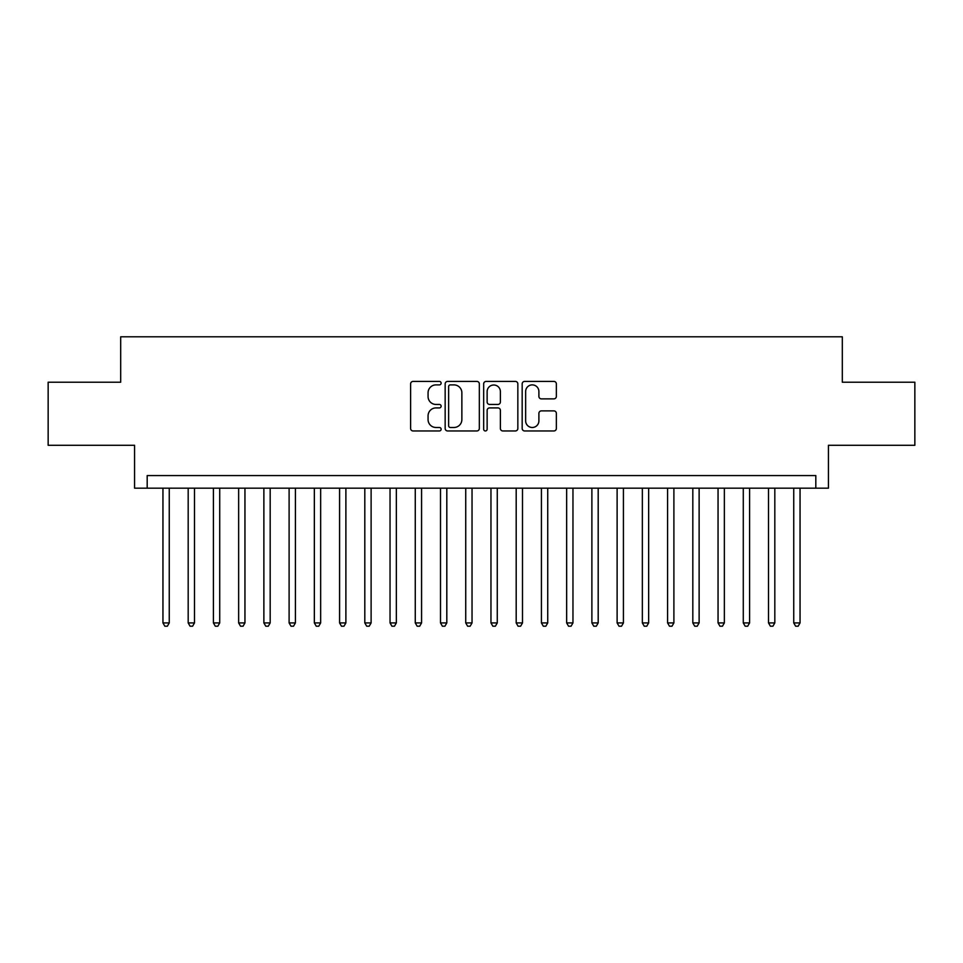 <?xml version="1.0" encoding="UTF-8"?>
<svg xmlns="http://www.w3.org/2000/svg" width="963" height="963" viewBox="0 0 963 963"><rect width="100%" height="100%" fill="white"/><g stroke="black" fill="none" stroke-linecap="round" stroke-linejoin="round"><path stroke-width="1.44" d="M441.126 383.154A1.733 1.733 0 0 0 439.393 381.42L413.079 381.42A2.48 2.48 0 0 0 410.611 383.9L410.611 428.475A2.48 2.48 0 0 0 413.079 430.955L439.393 430.955A1.733 1.733 0 0 0 441.126 429.221A1.733 1.733 0 0 0 439.393 427.488L435.986 427.488A7.921 7.921 0 0 1 428.066 419.555L428.066 415.847A7.921 7.921 0 0 1 435.986 407.915L439.393 407.915A1.733 1.733 0 0 0 441.126 406.181A1.733 1.733 0 0 0 439.393 404.448L435.986 404.448A7.921 7.921 0 0 1 428.066 396.527L428.066 392.808A7.921 7.921 0 0 1 435.986 384.887L439.393 384.887A1.733 1.733 0 0 0 441.126 383.154M553.881 398.875A2.48 2.48 0 0 0 556.361 396.407L556.361 383.9A2.48 2.48 0 0 0 553.881 381.42L524.654 381.42A2.48 2.48 0 0 0 522.175 383.9L522.175 428.475A2.48 2.48 0 0 0 524.654 430.955L553.881 430.955A2.48 2.48 0 0 0 556.361 428.475L556.361 413.368A2.48 2.48 0 0 0 553.881 410.888L541.375 410.888A2.48 2.48 0 0 0 538.895 413.368L538.895 420.855A6.621 6.621 0 0 1 532.274 427.488A6.621 6.621 0 0 1 525.642 420.855L525.642 391.508A6.621 6.621 0 0 1 532.274 384.887A6.621 6.621 0 0 1 538.895 391.508L538.895 396.407A2.48 2.48 0 0 0 541.375 398.875L553.881 398.875M815.817 488.181L828.433 488.181L828.433 445.291L914.85 445.291L914.85 382.215L842.312 382.215L842.312 336.797L120.688 336.797L120.688 382.215L48.15 382.215L48.15 445.291L134.567 445.291L134.567 488.181L815.817 488.181L815.817 475.566L147.183 475.566L147.183 488.181M479.333 383.9A2.48 2.48 0 0 0 476.854 381.42L447.626 381.42A2.48 2.48 0 0 0 445.159 383.9L445.159 428.475A2.48 2.48 0 0 0 447.626 430.955L476.854 430.955A2.48 2.48 0 0 0 479.333 428.475L479.333 383.9M486.146 381.42L515.374 381.42A2.48 2.48 0 0 1 517.841 383.9L517.841 428.475A2.48 2.48 0 0 1 515.374 430.955L502.867 430.955A2.48 2.48 0 0 1 500.387 428.475L500.387 410.394A2.48 2.48 0 0 0 497.907 407.915L489.613 407.915A2.48 2.48 0 0 0 487.134 410.394L487.134 429.221A1.733 1.733 0 0 1 485.4 430.955A1.733 1.733 0 0 1 483.667 429.221L483.667 383.9A2.48 2.48 0 0 1 486.146 381.42M450.359 384.887A1.733 1.733 0 0 0 448.626 386.62L448.626 425.754A1.733 1.733 0 0 0 450.359 427.488L453.946 427.488A7.921 7.921 0 0 0 461.867 419.555L461.867 392.808A7.921 7.921 0 0 0 453.946 384.887L450.359 384.887M500.387 391.628A6.621 6.621 0 0 0 493.754 385.007A6.621 6.621 0 0 0 487.134 391.628L487.134 401.968A2.48 2.48 0 0 0 489.613 404.448L497.907 404.448A2.48 2.48 0 0 0 500.387 401.968L500.387 391.628M162.952 488.181L162.952 622.917L169.259 622.917L169.259 488.181M169.259 622.917L167.369 626.203L164.842 626.203L162.952 622.917M188.182 488.181L188.182 622.917L194.49 622.917L194.49 488.181M194.49 622.917L192.6 626.203L190.072 626.203L188.182 622.917M213.413 488.181L213.413 622.917L219.72 622.917L219.72 488.181M219.72 622.917L217.831 626.203L215.303 626.203L213.413 622.917M238.643 488.181L238.643 622.917L244.951 622.917L244.951 488.181M244.951 622.917L243.061 626.203L240.545 626.203L238.643 622.917M263.874 488.181L263.874 622.917L270.182 622.917L270.182 488.181M270.182 622.917L268.292 626.203L265.776 626.203L263.874 622.917M289.105 488.181L289.105 622.917L295.412 622.917L295.412 488.181M295.412 622.917L293.522 626.203L291.007 626.203L289.105 622.917M314.347 488.181L314.347 622.917L320.655 622.917L320.655 488.181M320.655 622.917L318.753 626.203L316.237 626.203L314.347 622.917M339.578 488.181L339.578 622.917L345.886 622.917L345.886 488.181M345.886 622.917L343.984 626.203L341.468 626.203L339.578 622.917M364.808 488.181L364.808 622.917L371.116 622.917L371.116 488.181M371.116 622.917L369.214 626.203L366.698 626.203L364.808 622.917M390.039 488.181L390.039 622.917L396.347 622.917L396.347 488.181M396.347 622.917L394.457 626.203L391.929 626.203L390.039 622.917M415.27 488.181L415.27 622.917L421.577 622.917L421.577 488.181M421.577 622.917L419.687 626.203L417.16 626.203L415.27 622.917M440.5 488.181L440.5 622.917L446.808 622.917L446.808 488.181M446.808 622.917L444.918 626.203L442.39 626.203L440.5 622.917M465.731 488.181L465.731 622.917L472.039 622.917L472.039 488.181M472.039 622.917L470.149 626.203L467.621 626.203L465.731 622.917M490.961 488.181L490.961 622.917L497.269 622.917L497.269 488.181M497.269 622.917L495.379 626.203L492.851 626.203L490.961 622.917M516.192 488.181L516.192 622.917L522.5 622.917L522.5 488.181M522.5 622.917L520.61 626.203L518.082 626.203L516.192 622.917M541.423 488.181L541.423 622.917L547.73 622.917L547.73 488.181M547.73 622.917L545.84 626.203L543.313 626.203L541.423 622.917M566.653 488.181L566.653 622.917L572.961 622.917L572.961 488.181M572.961 622.917L571.071 626.203L568.543 626.203L566.653 622.917M591.884 488.181L591.884 622.917L598.192 622.917L598.192 488.181M598.192 622.917L596.302 626.203L593.786 626.203L591.884 622.917M617.114 488.181L617.114 622.917L623.422 622.917L623.422 488.181M623.422 622.917L621.532 626.203L619.016 626.203L617.114 622.917M642.345 488.181L642.345 622.917L648.653 622.917L648.653 488.181M648.653 622.917L646.763 626.203L644.247 626.203L642.345 622.917M667.588 488.181L667.588 622.917L673.895 622.917L673.895 488.181M673.895 622.917L671.993 626.203L669.478 626.203L667.588 622.917M692.818 488.181L692.818 622.917L699.126 622.917L699.126 488.181M699.126 622.917L697.224 626.203L694.708 626.203L692.818 622.917M718.049 488.181L718.049 622.917L724.357 622.917L724.357 488.181M724.357 622.917L722.455 626.203L719.939 626.203L718.049 622.917M743.28 488.181L743.28 622.917L749.587 622.917L749.587 488.181M749.587 622.917L747.697 626.203L745.169 626.203L743.28 622.917M768.51 488.181L768.51 622.917L774.818 622.917L774.818 488.181M774.818 622.917L772.928 626.203L770.4 626.203L768.51 622.917M793.741 488.181L793.741 622.917L800.048 622.917L800.048 488.181M800.048 622.917L798.158 626.203L795.631 626.203L793.741 622.917"/></g></svg>
